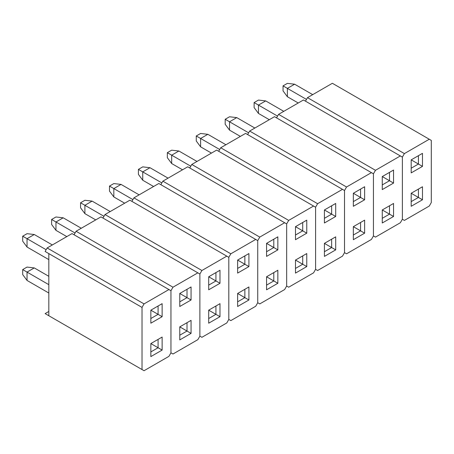 <?xml version="1.0" encoding="UTF-8"?>
<svg xmlns="http://www.w3.org/2000/svg" width="454" height="454" viewBox="0 0 454 454"><rect width="100%" height="100%" fill="white"/><g stroke="black" fill="none" stroke-linecap="round" stroke-linejoin="round"><path stroke-width="0.68" d="M332.368 83.286L307.489 97.65L305.468 101.157L307.489 97.65L404.395 153.6L402.375 157.107L402.375 219.237L404.395 220.406L429.274 206.042L431.3 202.535L431.3 140.405L429.274 139.236L404.395 153.6L429.274 139.236L332.368 83.286L307.489 97.65L404.395 153.6L402.375 157.107L400.349 155.938L375.469 170.301L373.443 173.808L373.443 235.938L375.469 237.107L400.349 222.744L402.375 219.237L402.375 157.107L402.375 219.237L404.395 220.406L402.375 219.237L402.375 157.107L303.442 99.988L278.563 114.351L276.537 117.858L278.563 114.351L375.469 170.301L400.349 155.938L303.442 99.988L278.563 114.351L375.469 170.301L373.443 173.808L371.417 172.639L346.544 187.003L344.518 190.51L344.518 252.634L346.544 253.803L371.417 239.445L373.443 235.938L373.443 173.808L373.443 235.938L375.469 237.107L373.443 235.938L373.443 173.808L274.511 116.689L249.638 131.053L247.612 134.56L249.638 131.053L346.544 187.003L371.417 172.639L274.511 116.689L249.638 131.053L346.544 187.003L344.518 190.51L342.492 189.341L317.613 203.704L315.592 207.211L315.592 269.336L317.613 270.505L342.492 256.141L344.518 252.634L344.518 190.51L344.518 252.634L346.544 253.803L344.518 252.634L344.518 190.51L245.586 133.391L220.706 147.754L218.686 151.261L220.706 147.754L317.613 203.704L342.492 189.341L245.586 133.391L220.706 147.754L317.613 203.704L315.592 207.211L313.566 206.042L288.687 220.4L286.661 223.907L286.661 286.037L288.687 287.206L313.566 272.843L315.592 269.336L315.592 207.211L315.592 269.336L317.613 270.505L315.592 269.336L315.592 207.211L216.66 150.092L191.781 164.456L189.755 167.963L191.781 164.456L288.687 220.4L313.566 206.042L216.66 150.092L191.781 164.456L288.687 220.4L286.661 223.907L284.635 222.738L259.762 237.102L257.736 240.609L257.736 302.739L259.762 303.908L284.635 289.544L286.661 286.037L286.661 223.907L286.661 286.037L288.687 287.206L286.661 286.037L286.661 223.907L187.729 166.794L162.855 181.157L160.829 184.664L162.855 181.157L259.762 237.102L284.635 222.738L187.729 166.794L162.855 181.157L259.762 237.102L257.736 240.609L255.71 239.44L230.831 253.803L228.81 257.31L228.81 319.44L230.831 320.609L255.71 306.246L257.736 302.739L257.736 240.609L257.736 302.739L259.762 303.908L257.736 302.739L257.736 240.609L158.804 183.495L133.924 197.859L131.898 201.366L133.924 197.859L230.831 253.803L255.71 239.44L158.804 183.495L133.924 197.859L230.831 253.803L228.81 257.31L226.784 256.141L201.905 270.505L199.879 274.012L199.879 336.142L201.905 337.311L226.784 322.947L228.81 319.44L228.81 257.31L228.81 319.44L230.831 320.609L228.81 319.44L228.81 257.31L129.878 200.197L104.999 214.555L102.973 218.062L104.999 214.555L201.905 270.505L226.784 256.141L129.878 200.197L104.999 214.555L201.905 270.505L199.879 274.012L197.853 272.843L172.98 287.206L170.954 290.713L170.954 352.843L172.98 354.012L197.853 339.649L199.879 336.142L199.879 274.012L199.879 336.142L201.905 337.311L199.879 336.142L199.879 274.012L100.947 216.893L76.073 231.256L74.047 234.763L76.073 231.256L172.98 287.206L197.853 272.843L100.947 216.893L76.073 231.256L172.98 287.206L170.954 290.713L168.928 289.544L144.049 303.908L142.028 307.415L142.028 369.545L144.049 370.714L168.928 356.35L170.954 352.843L170.954 290.713L170.954 352.843L172.98 354.012L170.954 352.843L170.954 290.713L72.021 233.594L47.142 247.958L45.116 251.465L47.142 247.958L144.049 303.908L168.928 289.544L72.021 233.594L47.142 247.958L144.049 303.908L142.028 307.415L48.822 253.604L48.822 315.734L142.028 369.545L142.028 307.415L45.116 251.465L48.822 253.604L48.822 315.734L144.049 370.714L45.116 313.595L144.049 370.714L168.928 356.35L170.954 352.843L172.98 354.012L197.853 339.649L199.879 336.142L201.905 337.311L226.784 322.947L228.81 319.44L230.831 320.609L255.71 306.246L257.736 302.739L259.762 303.908L284.635 289.544L286.661 286.037L288.687 287.206L313.566 272.843L315.592 269.336L317.613 270.505L342.492 256.141L344.518 252.634L346.544 253.803L371.417 239.445L373.443 235.938L375.469 237.107L400.349 222.744L402.375 219.237L404.395 220.406L429.274 206.042L431.3 202.535L431.3 140.405L332.368 83.286M422.475 199.777L411.193 206.292L411.193 193.262L422.475 186.753L422.475 199.777L411.193 193.262L422.475 186.753L422.475 199.777L411.193 206.292L411.193 193.262L418.429 197.439L418.429 189.091L422.475 186.753L411.193 193.262L418.429 189.091L418.429 197.439L422.475 199.777M411.193 172.889L411.193 159.859L422.475 153.35L422.475 166.374L411.193 172.889L411.193 159.859L418.429 155.688L418.429 164.036L411.193 159.859L418.429 155.688L418.429 164.036L411.193 159.859L422.475 153.35L418.429 155.688L422.475 153.35L422.475 166.374L411.193 172.889M411.193 168.213L418.429 164.036L422.475 166.374L418.429 164.036L411.193 168.213M411.193 201.616L418.429 197.439L411.193 201.616M283.046 85.874L287.388 83.371L294.618 84.206L287.388 88.382L306.478 99.403L287.388 88.382L287.388 96.73L298.233 102.996L287.388 96.73L283.046 90.885L283.046 85.874L287.388 88.382L287.388 96.73L283.046 90.885L283.046 85.874L287.388 83.371L294.618 84.206L287.388 88.382L283.046 85.874M312.698 94.642L294.618 84.206L312.698 94.642M22.7 269.585L27.041 267.083L34.271 267.917L27.041 272.094L48.822 284.669L27.041 272.094L27.041 280.441L48.822 293.017L27.041 280.441L22.7 274.596L22.7 269.585L27.041 272.094L27.041 280.441L22.7 274.596L22.7 269.585L27.041 267.083L34.271 267.917L27.041 272.094L22.7 269.585M48.822 276.316L34.271 267.917L48.822 276.316M393.55 216.479L382.268 222.993L382.268 209.964L393.55 203.454L393.55 216.479L382.268 209.964L393.55 203.454L393.55 216.479L382.268 222.993L382.268 209.964L389.498 214.14L389.498 205.793L393.55 203.454L382.268 209.964L389.498 205.793L389.498 214.14L393.55 216.479M382.268 189.59L382.268 176.561L393.55 170.051L393.55 183.076L382.268 189.59L382.268 176.561L389.498 172.389L389.498 180.737L382.268 176.561L389.498 172.389L389.498 180.737L382.268 176.561L393.55 170.051L389.498 172.389L393.55 170.051L393.55 183.076L382.268 189.59M382.268 184.914L389.498 180.737L393.55 183.076L389.498 180.737L382.268 184.914M382.268 218.317L389.498 214.14L382.268 218.317M364.624 233.18L353.343 239.695L353.343 226.665L364.624 220.15L364.624 233.18L353.343 226.665L364.624 220.15L364.624 233.18L353.343 239.695L353.343 226.665L360.572 230.842L360.572 222.488L353.343 226.665L360.572 222.488L360.572 230.842L364.624 233.18M353.343 206.292L353.343 193.262L364.624 186.747L364.624 199.777L353.343 206.292L353.343 193.262L360.572 189.091L360.572 197.439L353.343 193.262L360.572 189.091L360.572 197.439L353.343 193.262L364.624 186.747L360.572 189.091L364.624 186.747L364.624 199.777L353.343 206.292M353.343 201.616L360.572 197.439L364.624 199.777L360.572 197.439L353.343 201.616M353.343 235.019L360.572 230.842L353.343 235.019M335.693 249.882L324.411 256.397L324.411 243.367L335.693 236.852L335.693 249.882L324.411 243.367L335.693 236.852L335.693 249.882L324.411 256.397L324.411 243.367L331.647 247.543L331.647 239.19L335.693 236.852L324.411 243.367L331.647 239.19L331.647 247.543L335.693 249.882M324.411 222.993L324.411 209.964L335.693 203.449L335.693 216.479L324.411 222.993L324.411 209.964L331.647 205.787L331.647 214.14L324.411 209.964L331.647 205.787L331.647 214.14L324.411 209.964L335.693 203.449L331.647 205.787L335.693 203.449L335.693 216.479L324.411 222.993M324.411 218.317L331.647 214.14L335.693 216.479L331.647 214.14L324.411 218.317M324.411 251.72L331.647 247.543L324.411 251.72M306.768 266.583L295.486 273.098L295.486 260.068L306.768 253.553L306.768 266.583L295.486 260.068L306.768 253.553L306.768 266.583L295.486 273.098L295.486 260.068L302.716 264.245L302.716 255.891L295.486 260.068L302.716 255.891L302.716 264.245L306.768 266.583M295.486 239.695L295.486 226.665L306.768 220.15L306.768 233.18L295.486 239.695L295.486 226.665L302.716 222.488L302.716 230.842L295.486 226.665L302.716 222.488L302.716 230.842L295.486 226.665L306.768 220.15L302.716 222.488L306.768 220.15L306.768 233.18L295.486 239.695M295.486 235.019L302.716 230.842L306.768 233.18L302.716 230.842L295.486 235.019M295.486 268.422L302.716 264.245L295.486 268.422M277.842 283.285L266.56 289.794L266.56 276.77L277.842 270.255L277.842 283.285L266.56 276.77L277.842 270.255L277.842 283.285L266.56 289.794L266.56 276.77L273.79 280.947L273.79 272.593L277.842 270.255L266.56 276.77L273.79 272.593L273.79 280.947L277.842 283.285M266.56 256.397L266.56 243.367L277.842 236.852L277.842 249.882L266.56 256.397L266.56 243.367L273.79 239.19L273.79 247.543L266.56 243.367L273.79 239.19L273.79 247.543L266.56 243.367L277.842 236.852L273.79 239.19L277.842 236.852L277.842 249.882L266.56 256.397M266.56 251.715L273.79 247.543L277.842 249.882L273.79 247.543L266.56 251.715M266.56 285.118L273.79 280.947L266.56 285.118M248.911 299.986L237.629 306.495L237.629 293.471L248.911 286.956L248.911 299.986L237.629 293.471L248.911 286.956L248.911 299.986L237.629 306.495L237.629 293.471L244.865 297.648L244.865 289.294L248.911 286.956L237.629 293.471L244.865 289.294L244.865 297.648L248.911 299.986M237.629 273.092L237.629 260.068L248.911 253.553L248.911 266.583L237.629 273.092L237.629 260.068L244.865 255.891L244.865 264.245L237.629 260.068L244.865 255.891L244.865 264.245L237.629 260.068L248.911 253.553L244.865 255.891L248.911 253.553L248.911 266.583L237.629 273.092M237.629 268.416L244.865 264.245L248.911 266.583L244.865 264.245L237.629 268.416M237.629 301.819L244.865 297.648L237.629 301.819M219.986 316.688L208.704 323.197L208.704 310.173L219.986 303.658L219.986 316.688L208.704 310.173L219.986 303.658L219.986 316.688L208.704 323.197L208.704 310.173L215.934 314.35L215.934 305.996L219.986 303.658L208.704 310.173L215.934 305.996L215.934 314.35L219.986 316.688M208.704 289.794L208.704 276.77L219.986 270.255L219.986 283.285L208.704 289.794L208.704 276.77L215.934 272.593L215.934 280.947L208.704 276.77L215.934 272.593L215.934 280.947L208.704 276.77L219.986 270.255L215.934 272.593L219.986 270.255L219.986 283.285L208.704 289.794M208.704 285.118L215.934 280.947L219.986 283.285L215.934 280.947L208.704 285.118M208.704 318.521L215.934 314.35L208.704 318.521M191.06 333.384L179.778 339.898L179.778 326.874L191.06 320.359L191.06 333.384L179.778 326.874L187.008 322.698L191.06 320.359L191.06 333.384L179.778 339.898L179.778 326.874L187.008 331.045L187.008 322.698L179.778 326.874L187.008 322.698L187.008 331.045L191.06 333.384M179.778 306.495L179.778 293.471L191.06 286.956L191.06 299.986L179.778 306.495L179.778 293.471L187.008 289.294L187.008 297.648L179.778 293.471L187.008 289.294L187.008 297.648L179.778 293.471L191.06 286.956L187.008 289.294L191.06 286.956L191.06 299.986L179.778 306.495M179.778 301.819L187.008 297.648L191.06 299.986L187.008 297.648L179.778 301.819M179.778 335.222L187.008 331.045L179.778 335.222M48.822 311.461L45.116 313.595L48.822 315.734L45.116 313.595L48.822 311.461M162.129 350.085L150.847 356.6L150.847 343.576L162.129 337.061L162.129 350.085L150.847 343.576L162.129 337.061L162.129 350.085L150.847 356.6L150.847 343.576L158.083 347.747L158.083 339.399L162.129 337.061L150.847 343.576L158.083 339.399L158.083 347.747L162.129 350.085M150.847 323.197L150.847 310.173L162.129 303.658L162.129 316.682L150.847 323.197L150.847 310.173L158.083 305.996L158.083 314.344L150.847 310.173L158.083 305.996L158.083 314.344L150.847 310.173L162.129 303.658L158.083 305.996L162.129 303.658L162.129 316.682L150.847 323.197M150.847 318.521L158.083 314.344L162.129 316.682L158.083 314.344L150.847 318.521M150.847 351.924L158.083 347.747L150.847 351.924M254.121 102.576L258.457 100.073L265.692 100.907L258.457 105.084L277.553 116.105L258.457 105.084L258.457 113.432L269.307 119.697L258.457 113.432L254.121 107.587L254.121 102.576L258.457 105.084L258.457 113.432L254.121 107.587L254.121 102.576L258.457 100.073L265.692 100.907L258.457 105.084L254.121 102.576M283.773 111.343L265.692 100.907L283.773 111.343M225.19 119.277L229.531 116.774L236.761 117.609L229.531 121.785L248.622 132.806L229.531 121.785L229.531 130.133L240.376 136.399L229.531 130.133L225.19 124.288L225.19 119.277L229.531 121.785L229.531 130.133L225.19 124.288L225.19 119.277L229.531 116.774L236.761 117.609L229.531 121.785L225.19 119.277M254.842 128.045L236.761 117.609L254.842 128.045M196.264 135.979L200.606 133.476L207.836 134.31L200.606 138.481L219.696 149.508L200.606 138.481L200.606 146.835L211.451 153.094L200.606 146.835L196.264 140.99L196.264 135.979L200.606 138.481L200.606 146.835L196.264 140.99L196.264 135.979L200.606 133.476L207.836 134.31L200.606 138.481L196.264 135.979M225.916 144.747L207.836 134.31L225.916 144.747M167.339 152.68L171.674 150.172L178.91 151.012L171.674 155.183L190.771 166.209L171.674 155.183L171.674 163.536L182.525 169.796L171.674 163.536L167.339 157.691L167.339 152.68L171.674 155.183L171.674 163.536L167.339 157.691L167.339 152.68L171.674 150.172L178.91 151.012L171.674 155.183L167.339 152.68M196.985 161.448L178.91 151.012L196.985 161.448M138.408 169.382L142.749 166.873L149.979 167.713L142.749 171.884L161.84 182.911L142.749 171.884L142.749 180.238L153.594 186.498L142.749 180.238L138.408 174.393L138.408 169.382L142.749 171.884L142.749 180.238L138.408 174.393L138.408 169.382L142.749 166.873L149.979 167.713L142.749 171.884L138.408 169.382M168.059 178.15L149.979 167.713L168.059 178.15M109.482 186.083L113.823 183.575L121.053 184.409L113.823 188.586L132.914 199.612L113.823 188.586L113.823 196.94L124.668 203.199L113.823 196.94L109.482 191.094L109.482 186.083L113.823 188.586L113.823 196.94L109.482 191.094L109.482 186.083L113.823 183.575L121.053 184.409L113.823 188.586L109.482 186.083M139.134 194.851L121.053 184.409L139.134 194.851M80.557 202.785L84.892 200.276L92.128 201.111L84.892 205.287L103.989 216.308L84.892 205.287L84.892 213.641L95.743 219.901L84.892 213.641L80.557 207.796L80.557 202.785L84.892 205.287L84.892 213.641L80.557 207.796L80.557 202.785L84.892 200.276L92.128 201.111L84.892 205.287L80.557 202.785M110.203 211.553L92.128 201.111L110.203 211.553M51.625 219.486L55.967 216.978L63.197 217.812L55.967 221.989L75.058 233.01L55.967 221.989L55.967 230.343L66.812 236.602L55.967 230.343L51.625 224.497L51.625 219.486L55.967 221.989L55.967 230.343L51.625 224.497L51.625 219.486L55.967 216.978L63.197 217.812L55.967 221.989L51.625 219.486M81.277 228.254L63.197 217.812L81.277 228.254M22.7 236.188L27.041 233.679L34.271 234.514L27.041 238.691L46.132 249.711L27.041 238.691L27.041 247.038L48.822 259.614L27.041 247.038L22.7 241.193L22.7 236.188L27.041 238.691L27.041 247.038L22.7 241.193L22.7 236.188L27.041 233.679L34.271 234.514L27.041 238.691L22.7 236.188M52.352 244.956L34.271 234.514L52.352 244.956"/></g></svg>
